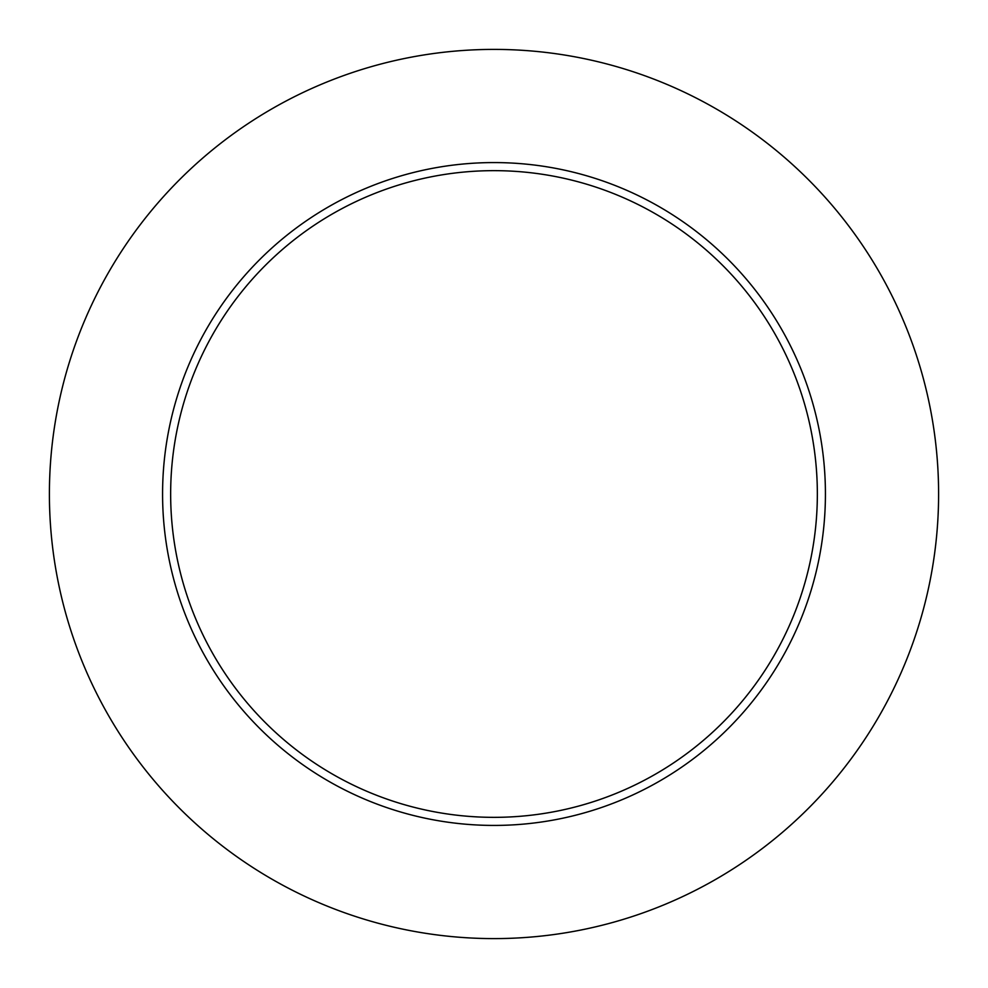 <?xml version="1.0" encoding="UTF-8"?>
<svg xmlns="http://www.w3.org/2000/svg" width="988" height="988" viewBox="0 0 988 988"><rect width="100%" height="100%" fill="white"/><g stroke="black" fill="none" stroke-linecap="round" stroke-linejoin="round"><path stroke-width="1.48" d="M817.348 494A323.348 323.348 0 0 0 494 170.652A323.348 323.348 0 0 0 170.652 494A323.348 323.348 0 0 0 494 817.348A323.348 323.348 0 0 0 817.348 494M938.6 494A444.6 444.6 0 0 0 494 49.4A444.6 444.6 0 0 0 49.4 494A444.6 444.6 0 0 0 494 938.6A444.6 444.6 0 0 0 938.6 494M825.425 494A331.425 331.425 0 0 1 494 825.425A331.425 331.425 0 0 1 162.575 494A331.425 331.425 0 0 1 494 162.575A331.425 331.425 0 0 1 825.425 494"/></g></svg>
